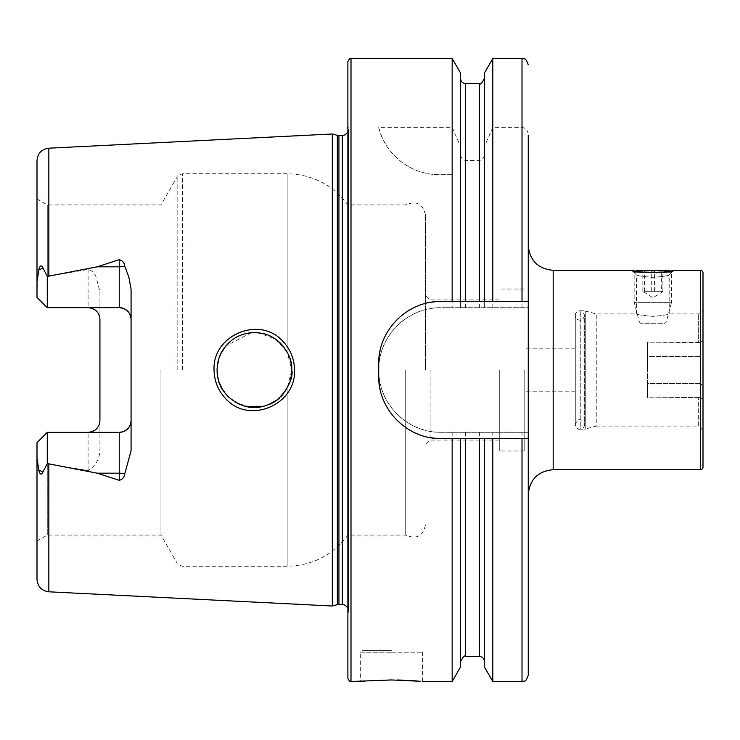 <?xml version="1.0" encoding="UTF-8"?>
<svg xmlns="http://www.w3.org/2000/svg" width="740" height="740" viewBox="0 0 740 740"><rect width="100%" height="100%" fill="white"/><g stroke="black" fill="none" stroke-linecap="round" stroke-linejoin="round"><path stroke-width="0.56" stroke-dasharray="3.7 2.78" d="M652.846 277.343C662.531 276.557 667.98 275.77 669.201 274.993C667.989 275.77 662.531 276.557 652.846 277.343C643.162 276.557 637.713 275.77 636.493 274.993C637.704 275.77 643.162 276.557 652.846 277.343M282.726 341.186C259.907 315.277 212.214 334.998 214.054 370C214.249 381.202 218.189 390.812 225.867 398.851C249.158 424.769 296.287 404.826 294.511 370C294.289 358.817 290.358 349.206 282.726 341.186M291.625 373.756L291.81 370C292.013 376.688 289.914 383.607 285.52 390.766C281.413 396.714 275.854 401.293 268.833 404.493C253.746 410.265 240.139 407.592 228.031 396.464C219.577 385.707 215.923 376.891 217.051 370C217.283 362.48 219.096 355.996 222.509 350.557C227.689 342.759 233.979 337.57 241.36 334.98C248.02 332.547 254.699 331.973 261.396 333.278C267.936 334.129 274.429 337.56 280.867 343.564C288.683 352.629 292.337 361.444 291.81 370L287.157 388.065L290.607 379.417M528.249 370L528.249 494.607L528.249 370M700.271 370L700.512 342.583L698.643 342.176L698.643 313.927L698.643 342.176L647.555 342.176L647.555 397.824L700.512 397.417C702.269 399.249 703.102 399.387 703 397.843C703.102 399.387 702.269 399.239 700.512 397.417L700.512 342.583C702.269 340.752 703.102 340.613 703 342.148C703.111 340.613 702.279 340.752 700.512 342.583L647.555 342.176L647.555 397.824L700.512 397.417L700.512 383.486L703 385.651L703 309.57A4.357 4.357 0 0 1 698.643 313.927L669.201 313.927C668.239 314.731 662.79 315.536 652.846 316.368C642.912 315.536 637.464 314.731 636.493 313.927C637.464 314.731 642.912 315.536 652.846 316.368C662.79 315.536 668.248 314.722 669.201 313.927L669.201 274.993L673.872 270.322M647.555 370L647.555 342.176L647.555 356.514L700.512 356.514L647.555 356.514L647.555 370M703 430.43L698.643 426.074L698.643 397.824L698.643 426.074L596.255 426.074L596.255 313.927L596.255 426.074L585.266 429.015L585.266 310.985L585.266 429.015A4.986 4.986 0 0 1 583.971 429.191L583.971 310.809A4.986 4.986 0 0 1 585.266 310.985L596.255 313.927L636.493 313.927L636.493 274.993L631.821 270.322L636.493 274.993M580.271 310.809L583.971 310.809L583.971 429.191L580.271 429.191L580.271 310.809L580.271 429.191A4.986 4.986 0 0 1 575.285 424.205L575.285 315.795A4.986 4.986 0 0 1 580.271 310.809M391.497 650.358L362.212 650.358L391.497 650.358M397.51 680.005L365.366 681.041M362.748 681.272L360.343 681.503L360.343 652.227L391.497 652.227L360.343 652.227L362.212 650.358M37 457.866L37 442.64L47.277 432.364L37 442.64L37 541.033L37 442.64L47.277 432.364L88.088 432.364L47.277 432.364L47.277 535.094L47.277 432.364L47.277 463.573L43.087 471.732C41.477 475.302 40.053 474.821 38.813 470.27L37 457.866L37 579.365M37.361 277.232L37 297.36L47.277 307.637L47.277 276.427L43.087 268.269C41.477 264.698 40.053 265.179 38.813 269.73L37.361 277.232M47.277 307.637L88.088 307.637L47.277 307.637L47.277 204.906L47.277 307.637L37 297.36L37 198.968L37 297.36L47.277 307.637L119.242 307.637M96.57 311.216A11.84 11.84 0 0 1 99.928 319.476L99.928 291.625L96.145 277.232C94.711 273.208 92.019 270.609 88.088 269.434L47.277 276.427M217.597 376.392L219.077 382.127M222.287 389.083L224.886 392.903M228.743 397.149L235.422 402.19M239.029 404.059L245.939 406.399M263.431 406.279L268.888 404.475M276.409 400.238L279.11 398.083M283.512 393.486L287.157 388.065C271.127 421.652 214.85 407.24 217.051 370L217.19 366.735M425.445 370L425.445 215.026L425.445 370M430.125 370L430.125 440.087L430.125 370M405.724 370L405.724 535.094L405.724 370M347.883 61.605L347.883 678.395M160.959 370L160.959 535.094L160.959 370M332.306 133.986L332.306 606.014M524.198 370L524.198 450.993L524.198 370M575.285 370L575.285 391.183L575.285 370M499.278 370L499.278 450.993L499.278 370M452.159 58.497L452.159 127.326L378.723 127.326C382.358 146.677 403.957 174.511 439.209 174.686L452.159 174.686L452.159 307.701L441.022 307.701C407.629 306.906 377.927 336.654 378.723 370C377.992 403.402 407.527 433.039 441.022 432.299L452.159 432.299L452.159 681.503M131.072 289.257L131.072 450.743M47.277 432.364L119.242 432.364M99.928 291.625L99.928 448.375C99.983 458.365 96.034 465.765 88.088 470.566L47.277 463.573M703 397.843L703 342.148M648.601 272.69L634.162 272.69L635.706 271.136L669.987 271.136L671.541 272.69L657.101 272.69M37 160.636L37 282.134M492.812 58.497L492.812 127.326L522.014 127.326C526.159 128.251 528.231 130.943 528.249 135.383L528.249 307.701L452.159 307.701M484.385 73.084L484.385 146.363L492.812 127.326M484.385 301.467L484.385 146.363M460.585 301.467L460.585 153.726C460.558 157.38 462.223 159.637 465.571 160.488L479.4 160.488C482.757 159.627 484.413 157.38 484.385 153.726M460.585 73.084L460.585 153.726M452.159 127.326L460.585 146.363M452.159 432.299L528.249 432.299L528.249 675.278M528.249 432.299L528.249 307.701L441.022 307.701A62.299 62.299 0 0 0 378.723 370A62.299 62.299 0 0 0 441.022 432.299L528.249 432.299M452.159 174.686L439.209 174.686A62.299 62.299 0 0 1 378.723 127.326M492.812 174.686L492.812 307.701M492.812 432.299L492.812 681.503M484.385 174.686L484.385 307.701L484.385 174.686M484.385 438.533L484.385 666.916M460.585 174.686L460.585 307.701L460.585 174.686M460.585 666.916L460.585 438.533M420.329 681.281L417.397 681.022M408.554 680.412L403.42 680.171M347.883 370L347.883 124.505L347.883 370M283.744 346.81L287.157 351.935L274.827 338.67L257.659 332.76M251.258 332.75L225.746 346.024M220.613 354.072L219.049 357.938M217.56 363.849L219.096 357.809M221.538 352.24L224.895 347.097M229.021 342.583L235.635 337.69M237.29 336.783L245.846 333.62M250.999 332.778L257.326 332.732M263.292 333.685L269.203 335.664M275.243 338.948L276.446 339.789M290.376 359.742L287.157 351.935L291.81 370L291.394 364.422M528.249 301.467L441.022 301.467M428.849 302.669A62.299 62.299 0 0 0 379.935 351.537M378.723 363.766L378.723 376.235M379.925 388.398A62.299 62.299 0 0 0 428.784 437.312M441.022 438.533L528.249 438.533M88.088 269.434L88.088 307.637A11.84 11.84 0 0 1 90.483 307.886M99.928 420.524A11.84 11.84 0 0 1 96.57 428.784A11.84 11.84 0 0 0 99.928 420.524L99.928 448.375M88.088 432.364A11.84 11.84 0 0 0 90.483 432.114A11.84 11.84 0 0 1 88.088 432.364L88.088 470.566M575.285 315.795L575.285 424.205M700.512 383.486L647.555 383.486L647.555 397.824L647.555 383.486L700.512 383.486L703 385.651M661.32 291.255L662.291 292.06L652.846 297.739L642.82 291.255L661.32 291.255L661.32 270.322L642.82 270.322L661.32 270.322M636.52 270.322L669.173 270.322M640.673 323.278L639.434 322.029L634.162 302.346L634.162 272.69L671.541 272.69L671.541 302.346L634.162 302.346L671.541 302.346L666.268 322.029L639.434 322.029L666.268 322.029L665.02 323.278L640.673 323.278L665.02 323.278M662.096 292.124L662.874 291.255L644.374 291.255L644.374 270.322M654.401 291.255L654.401 270.322M644.374 291.255L643.596 292.124M642.82 291.255L642.82 270.322M651.293 291.255L651.293 270.322M662.874 291.255L662.874 270.322M553.168 469.678L553.168 270.322M38.813 470.27L43.087 471.732M287.157 388.065L287.157 566.248L287.157 388.065M182.54 370L182.54 173.752L182.54 370M177.147 370L177.147 176.869L177.147 370M337.329 135.337L337.329 604.663M338.939 135.549L338.939 604.451M342.296 135.549L342.296 604.451M348.438 370L348.438 611.527L348.438 370M351 58.497L351 681.503M48.84 148.194L48.84 275.974M700.512 469.678L700.512 270.322M48.84 464.026L48.84 591.806M522.014 58.497L522.014 127.326M479.4 83.574L479.4 160.488M465.571 83.574L465.571 160.488M522.014 174.686L522.014 307.701M522.014 432.299L522.014 681.503M479.4 174.686L479.4 307.701M479.4 432.299L479.4 656.426M465.571 174.686L465.571 307.701M465.571 432.299L465.571 656.426M287.157 351.935L287.157 173.752L287.157 351.935M38.813 269.73L43.087 268.269M391.497 652.227L422.642 652.227L391.497 652.227M499.278 440.087L430.125 440.087L425.445 444.759M37 541.033L47.277 535.094L160.959 535.094L177.147 563.131C176.499 563.667 178.294 564.703 182.54 566.248L287.157 566.248C312.4 565.619 332.639 555.231 347.883 535.094L405.724 535.094C416.361 539.636 422.929 536.26 425.445 524.975M347.883 607.956L348.503 610.657L348.503 370L348.503 610.657L347.883 615.495M575.285 391.183L524.198 391.183M524.198 450.993L499.278 450.993M425.445 215.026C422.929 203.74 416.361 200.364 405.724 204.906L347.883 204.906C332.639 184.769 312.4 174.381 287.157 173.752L182.54 173.752C178.294 175.297 176.499 176.333 177.147 176.869L160.959 204.906L47.277 204.906L37 198.968M499.278 299.913L430.125 299.913L425.445 295.242M524.198 289.007L499.278 289.007M575.285 348.818L524.198 348.818M347.883 132.044L348.503 129.343L348.503 370L348.503 129.343L347.883 124.505M422.642 681.503L422.642 652.227L420.773 650.358M584.628 353.1L584.628 424.51C584.295 427.406 582.741 428.96 579.957 429.191C578.329 429.857 576.774 428.303 575.285 424.51L575.285 315.49C575.359 312.863 576.913 311.3 579.957 310.809C581.585 310.143 583.139 311.697 584.628 315.49L584.628 424.51C584.295 421.624 582.741 420.07 579.957 419.839C578.329 419.164 576.774 420.727 575.285 424.51L575.285 315.49C575.563 318.32 577.117 319.884 579.957 320.161C581.585 320.836 583.139 319.273 584.628 315.49L584.628 353.1"/><path stroke-width="1.11" d="M673.872 270.322C675.167 272.995 630.526 272.995 631.821 270.322L635.706 271.136L636.52 270.322L669.173 270.322L669.996 271.136L673.872 270.322L700.512 270.322A2.488 2.488 0 0 1 703 272.81L703 467.19L703 272.81M282.782 341.242C290.394 349.243 294.307 358.826 294.511 370C296.25 404.882 249.103 424.76 225.867 398.851C218.208 390.812 214.267 381.193 214.054 370C212.251 334.989 259.814 315.259 282.782 341.242M291.81 370C292.328 361.453 288.693 352.666 280.913 343.619C274.485 337.588 267.973 334.138 261.387 333.268C254.68 331.973 248.002 332.547 241.351 334.98C233.979 337.579 227.698 342.759 222.509 350.547C219.105 355.977 217.283 362.461 217.051 370C217.838 380.323 219.169 387.011 228.031 396.464C240.935 407.74 254.523 410.423 268.786 404.512C280.331 401.469 294.344 380.665 291.81 370M631.821 270.322L553.168 270.322L553.168 469.678L700.512 469.678A2.488 2.488 0 0 0 703 467.19M365.366 681.041L362.748 681.272M522.014 681.503L492.812 681.503L492.812 438.533L522.014 438.533L522.014 681.503C523.855 680.31 525.28 683.797 528.249 675.278L528.249 301.467L452.159 301.467L452.159 58.497L351 58.497L351 681.503L391.497 679.949L420.329 681.281M124.82 266.354A11.84 4.051 0 0 1 119.242 266.835L119.242 307.637C126.568 308.469 130.508 312.41 131.072 319.476A11.84 11.84 0 0 0 119.242 307.637L47.277 307.637L47.277 276.427L97.153 266.835L119.242 259.675C122.516 260.582 124.376 262.811 124.82 266.354L128.871 277.232L131.072 289.257L131.072 450.743L124.82 473.646A11.84 4.051 0 0 0 119.242 473.165L119.242 480.325C122.516 479.418 124.376 477.189 124.82 473.646M290.607 379.417L291.625 373.756M217.56 363.849L217.051 370L217.597 376.392M219.077 382.127L222.287 389.083M224.886 392.903L228.743 397.149M235.422 402.19L239.029 404.059M245.939 406.399L263.431 406.279M268.888 404.475L276.409 400.238M279.11 398.083L283.512 393.486M332.306 370L332.306 133.986L337.329 135.337L337.329 604.663L332.306 606.014L332.306 370M351 681.503C350.298 682.16 349.262 681.124 347.883 678.395L347.883 61.605C349.262 58.876 350.298 57.84 351 58.497M452.159 301.467L441.022 301.467C407.62 300.755 377.992 330.253 378.723 363.766L378.723 376.235C378.001 409.599 407.463 439.255 441.022 438.533L492.812 438.533M131.072 420.524A11.84 11.84 0 0 1 119.242 432.364C126.568 431.531 130.508 427.591 131.072 420.524A11.84 11.84 0 0 1 119.242 432.364L47.277 432.364L47.277 463.573L97.153 473.165L119.242 480.325M88.088 307.637C95.423 308.478 99.373 312.428 99.928 319.476L99.928 420.524C99.373 427.572 95.423 431.522 88.088 432.364M703 342.148L703 309.57M703 397.843L703 385.651M48.84 464.026L48.84 591.806C41.597 590.788 37.657 586.644 37 579.365L37 457.866L38.813 470.27C40.053 474.821 41.477 475.302 43.087 471.732L47.277 463.573M47.277 432.364L37 442.64L37 457.866M47.277 307.637L37 297.36L37 282.134L38.813 269.73C40.053 265.179 41.477 264.698 43.087 268.269L47.277 276.427M37 282.134L37 160.636C37.657 153.356 41.597 149.212 48.84 148.194L332.306 133.986M528.249 301.467L528.249 135.383M492.812 301.467L492.812 58.497L522.014 58.497C523.911 59.755 525.197 56.101 528.249 64.722M484.385 301.467L484.385 73.084L492.812 58.497M460.585 301.467L460.585 73.084L452.159 58.497M522.014 438.533L528.249 438.533M492.812 681.503L484.385 666.916L484.385 438.533M452.159 438.533L452.159 681.503L460.585 666.916L460.585 438.533M417.397 681.022L413.531 680.726M413.484 680.726L408.554 680.412M403.42 680.171L397.51 680.005M257.659 332.76L251.258 332.75M225.746 346.024L220.613 354.072M219.049 357.938L217.19 366.735M219.096 357.809L221.538 352.24M224.895 347.097L229.021 342.583M235.635 337.69L237.29 336.783M245.846 333.62L250.999 332.778M257.326 332.732L263.292 333.685M269.203 335.664L275.243 338.948M276.446 339.789L283.744 346.81M291.394 364.422L290.376 359.742M441.022 301.467A62.299 62.299 0 0 0 428.849 302.669M379.935 351.537A62.299 62.299 0 0 0 378.723 363.766M378.723 376.235A62.299 62.299 0 0 0 379.925 388.398M428.784 437.312A62.299 62.299 0 0 0 441.022 438.533M90.483 307.886A11.84 11.84 0 0 1 96.57 311.216M90.483 432.114A11.84 11.84 0 0 0 96.57 428.784A11.84 11.84 0 0 1 90.483 432.114M700.512 383.486L700.271 370M657.101 272.69L648.601 272.69M700.512 270.322L700.512 469.678M338.939 135.549L342.296 135.549L342.296 604.451L338.939 604.451L338.939 135.549L337.329 135.337M48.84 275.974L48.84 148.194M522.014 301.467L522.014 58.497M479.4 301.467L479.4 83.574C480.121 85.008 481.786 83.352 484.385 78.588M465.571 301.467L465.571 83.574C462.546 83.278 460.881 81.613 460.585 78.588M484.385 661.412C484.09 658.387 482.424 656.722 479.4 656.426L479.4 438.533M479.4 656.426L465.571 656.426L465.571 438.533M97.153 266.835L119.242 266.835L119.242 259.675M43.087 268.269L38.813 269.73M119.242 432.364L119.242 473.165L97.153 473.165M43.087 471.732L38.813 470.27M553.168 469.678C538.026 471.158 529.72 479.465 528.249 494.607M338.939 604.451L337.329 604.663M342.296 604.451L345.201 605.172L347.883 607.956M48.84 591.806L332.306 606.014M479.4 83.574L465.571 83.574M465.571 656.426C464.859 654.993 463.194 656.648 460.585 661.412M452.159 681.503L422.642 681.503M342.296 135.549L345.201 134.828L347.883 132.044M553.168 270.322C538.026 268.842 529.72 260.536 528.249 245.393"/></g></svg>
